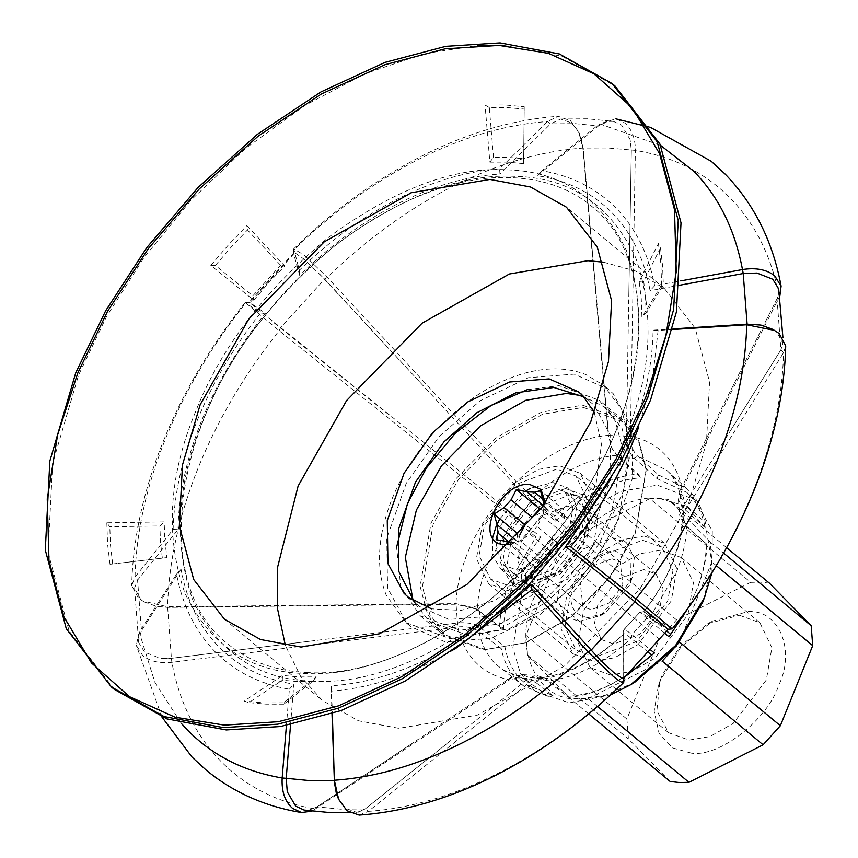 <?xml version="1.0" encoding="UTF-8"?>
<svg xmlns="http://www.w3.org/2000/svg" width="858" height="858" viewBox="0 0 858 858"><rect width="100%" height="100%" fill="white"/><g stroke="black" fill="none" stroke-linecap="round" stroke-linejoin="round"><path stroke-width="0.64" stroke-dasharray="4.29 3.22" d="M579.096 621.342L600.268 615.744L630.845 581.113L632.292 577.144L634.319 557.55L626.501 542.803L612.837 537.837L583.236 548.991L561.089 578.077L557.378 599.688L565.443 616.387L579.096 621.342M551.201 486.701L564.864 491.655L572.93 508.365L569.208 529.976L547.072 559.051L517.46 570.205L503.807 565.25L495.742 548.552L499.453 526.93L521.6 497.854L551.201 486.701M583.258 407.378L622.865 421.75L638.824 442.353L646.256 470.184L635.478 532.861L610.37 577.123L571.256 617.192L526.083 642.653L485.414 649.538L445.795 635.156L429.837 614.553L422.415 586.722L433.193 524.045L458.301 479.783L497.404 439.714L542.588 414.253L583.258 407.378M581.917 395.667L606.059 407.797L622.018 428.41L629.44 456.241L618.661 518.918L593.554 563.18L554.45 603.238L509.266 628.71L468.607 635.585L428.989 621.213L413.116 600.793M611.861 558.773L620.195 561.797L622.844 585.167L609.341 602.906L591.28 609.716L582.947 606.692L580.298 583.311L593.811 565.583L611.861 558.773M543.039 499.217L555.576 509.62L560.242 512.054L564.489 518.704L543.479 501.265M544.101 509.395L565.111 526.823L558.204 543.918L537.194 526.49L543.178 514.296L544.144 504.729M530.137 534.277L551.158 551.705L535.328 559.716L514.317 542.288L520.248 540.722L530.137 534.277L537.194 526.49M512.827 542.471L514.317 542.288M588.073 617.642C572.114 614.789 567.31 603.249 573.67 583.022C583.59 562.955 597.383 552.23 615.068 550.847L630.244 560.177L630.63 582.282L629.472 585.456L605.008 613.159L588.073 617.642M545.409 502.981L542.631 515.604L520.613 540.54L511.347 544.047M506.649 541.945L527.659 559.384L522.994 556.939L582.947 606.692M509.298 542.46L518.747 550.3L522.994 556.939M515.283 539.821L518.125 542.17L519.905 534.706M543.489 505.619L547.897 509.277L532.078 517.288M517.739 537.129L518.125 542.17M547.897 509.277L539.661 508.923M518.747 550.3L519.412 559.019L496.085 539.661M519.412 559.019L527.659 559.384M535.328 559.716L543.575 560.081L520.248 540.722M543.575 560.081L551.158 551.705M558.204 543.918L565.776 535.553L542.449 516.194M565.776 535.553L565.111 526.823M564.489 518.704L563.824 509.974L540.486 490.615M563.824 509.974L555.576 509.62M643.8 569.551L617.395 579.504L597.651 605.437L594.326 624.721L601.522 639.618L613.706 644.036L640.111 634.094L659.866 608.15L663.18 588.878L655.984 573.981L643.8 569.551M610.531 675.021L590.111 667.61L578.056 642.642L583.612 610.328L616.72 566.859L640.014 553.732L660.971 550.182L681.391 557.593L693.446 582.561L687.891 614.875L654.793 658.343L631.499 671.471L610.531 675.021M726.651 547.683L668.564 499.495L659.427 498.455L649.785 498.67L750.643 582.357L676.522 619.873L659.255 638.942L626.898 719.036L628.421 738.931L670.184 781.499M769.433 583.172L760.295 582.132L750.643 582.357M509.03 591.087L530.062 587.526L553.431 574.356L586.647 530.737L592.224 498.316L580.126 473.262L559.641 465.83L538.599 469.38L515.229 482.561L482.014 526.168L476.447 558.59L488.545 583.644L509.03 591.087M644.251 536.025L664.736 543.457L676.833 568.522L671.256 600.932L638.041 644.551L614.671 657.721L593.639 661.282L573.155 653.85L561.057 628.796L566.634 596.374L599.849 552.756L623.219 539.585L644.251 536.025M567.31 506.091L579.493 510.51L586.69 525.407L583.376 544.691L563.62 570.624L537.215 580.576L525.032 576.158L517.835 561.25L521.149 541.977L540.905 516.033L567.31 506.091M572.168 494.069L588.288 499.914L597.801 519.626L593.414 545.13L567.288 579.44L532.357 592.599L516.237 586.754L506.724 567.041L511.111 541.537L537.237 507.228L572.168 494.069M565.443 488.481L581.563 494.337L591.076 514.039L586.69 539.543L560.564 573.863L525.632 587.022L509.513 581.166L500 561.464L504.386 535.96L530.512 501.651L565.443 488.481M564.092 491.827L579.118 497.275L587.987 515.647L583.901 539.425L559.545 571.407L526.984 583.676L511.958 578.228L503.088 559.856L507.175 536.078L531.531 504.096L564.092 491.827M530.33 488.309L552.884 482.528L567.91 487.977L576.79 506.349L572.694 530.126L548.337 562.108L515.776 574.377L500.75 568.929L492.76 555.727L492.653 537.773M739.424 615.272L759.845 622.683L771.9 647.651L766.344 679.965L733.236 723.433L709.941 736.561L688.985 740.111L668.564 732.7L656.863 710.639L659.899 681.359L662.065 675.418L679.868 646.535L707.786 623.648L739.424 615.272M691.216 753.11L672.64 747.908L659.062 733.322L654.139 711.207L658.236 686.497L660.692 679.761L680.877 647.007L712.526 621.063L748.401 611.572C778.925 609.684 795.709 650.021 778.925 684.92C767.417 720.044 719.186 757.55 691.216 753.11M588.727 713.92L569.326 697.822L578.464 698.862L588.105 698.637L597.554 706.477M499.796 518.79L524.892 491.527M679.493 642.052L711.85 561.958L710.327 542.063L668.564 499.495M588.105 698.637L662.226 661.121M649.785 498.67L575.654 536.196L558.397 555.265L526.04 635.36L527.563 655.244L569.326 697.822M710.327 542.063L723.616 553.099M716.291 565.636L711.85 561.958M527.563 655.244L628.421 738.931M626.898 719.036L526.04 635.36M558.397 555.265L659.255 638.942M676.522 619.873L575.654 536.196M447.039 743.521L365.208 808.944L528.549 678.346L510.842 677.573L522.522 674.688L529.44 677.681L552.981 695.548L526.919 684.845L521.053 679.686C512.676 671.074 507.271 659.995 504.836 646.471L480.77 628.067C475.536 623.766 467.707 622.071 457.314 622.972L171.386 658.322L160.392 658.354L144.616 652.144L138.717 642.545L134.513 587.987L140.562 599.292L144.627 602.059L156.403 606.316L167.482 607.367L455.855 604.236L476.748 609.18L503.539 629.59L474.817 608.065L456.006 603.614L167.61 606.767L142.707 600.986L138.277 597.962L131.692 585.553L135.017 577.048L173.123 529.483C174.056 494.519 182.1 458.172 197.254 420.431C212.591 382.7 233.687 346.911 260.553 313.084L245.163 302.552L249.185 302.123L293.758 252.885L293.693 253.914L294.97 252.896L303.539 258.794L324.603 279.086L513.62 483.558L497.35 501.522L249.807 302.788L293.693 253.914L299.689 275.407C330.373 245.281 363.213 221.31 398.198 203.507C433.204 185.886 467.127 176.062 499.957 174.024L499.613 168.854L547.393 121.557L558.236 116.313L570.398 120.667L578.742 132.046L582.882 148.08L608.343 435.349L611.625 447.758L617.063 455.276L637.987 474.045L640.947 477.82L618.371 457.571L612.322 449.206L608.343 435.349C593.232 436.625 577.67 441.291 561.668 449.356C545.677 457.486 530.598 468.329 516.419 481.885L327.391 277.413L304.429 255.298L293.779 248.863L299.356 270.227C330.137 240.39 362.977 216.581 397.897 198.809C432.829 181.231 466.731 171.235 499.613 168.854M138.717 642.545L138.503 640.175L141.452 630.727L137.57 580.105L135.017 577.048C136.1 532.775 146.246 486.722 165.465 438.899C184.899 391.076 211.669 345.742 245.774 302.917L249.742 302.456L265.433 313.245L260.553 313.084M134.513 588.138L137.57 580.105L177.992 529.654C178.593 494.755 186.486 458.397 201.673 420.57C217.042 382.765 238.299 346.986 265.433 313.245M358.333 812.183L365.208 808.944L356.703 812.376L345.656 808.375L337.998 797.929M772.779 329.343L776.833 332.11L782.882 343.243L780.93 349.764L782.882 343.414L782.914 337.462M628.85 293.522L631.327 150.279L626.372 436.218L608.665 435.446L583.193 148.187L579.397 133.473L571.75 123.026L560.703 119.026L550.632 123.852L575.053 123.649L598.466 125.933L537.247 175.654C567.331 180.427 592.277 192.825 612.076 212.827C631.713 233.022 644.379 258.977 650.085 290.68L654.675 285.725L680.726 280.898M560.703 119.026L587.376 118.801L613.32 121.353L608.204 121.375L598.455 125.933L599.549 123.831L541.838 170.699C571.696 175.815 596.492 188.363 616.248 208.333C635.853 228.485 648.659 254.279 654.675 285.725M613.32 121.353L621.675 125.204L630.104 139.522L631.327 150.279L630.104 139.522M286.411 725.503L289.382 689.21C259.534 684.094 234.727 671.546 214.972 651.576C195.377 631.424 182.572 605.63 176.555 574.184L139.243 632.26L136.293 645.27L142.696 655.598C149.989 661.346 159.717 663.588 171.868 662.322L457.797 626.984C466.495 626.093 473.541 627.616 478.936 631.574L501.244 648.637L504.836 646.471M245.163 302.552L245.152 302.563C210.478 346.053 183.204 392.267 163.31 441.205C143.425 490.519 132.883 538.631 131.692 585.553M245.774 302.917L279.161 330.684L496.139 504.289L535.907 536.99L540.84 537.258L497.372 501.544L496.139 504.289C483.944 519.862 474.335 536.293 467.32 553.571C460.371 570.86 456.606 587.537 456.006 603.614L457.797 626.984C460.725 641.28 466.666 653.045 475.654 662.269C484.695 671.417 496.01 677.262 509.588 679.783L312.022 811.142M779.847 296.01L682.207 489.114C679.289 474.817 673.337 463.052 664.36 453.828C655.308 444.68 644.004 438.846 630.415 436.314L626.372 436.239C626.608 446.6 629.311 453.936 634.491 458.269L656.896 478.517L658.494 474.935L637.741 456.177C632.893 451.598 630.458 444.98 630.415 436.314L635.37 150.364C635.328 138.256 631.82 129.14 624.849 123.037L615.915 118.854L599.549 123.831L660.639 145.442M554.761 516.173L532.968 497.844L516.419 481.885L513.631 483.569L531.992 501.297L555.501 521.074L554.761 516.173C567.599 503.925 581.263 494.122 595.731 486.765C610.21 479.472 624.292 475.225 637.987 474.045M499.571 626.919C500.15 612.355 503.571 597.254 509.866 581.617L535.907 536.99M552.981 695.548L548.133 696.439L523.444 685.81L517.438 680.533C509.32 672.189 503.914 661.561 501.244 648.637M548.133 696.439L526.319 679.879L520.463 677.241L509.588 679.783L510.853 677.563L317.074 806.852L309.18 810.038L317.074 806.852L414.146 742.084M626.973 675.214L610.896 684.609C596.417 691.902 582.335 696.149 568.639 697.329L568.929 696.246L545.559 678.388L536.207 675.257L528.56 678.335L531.66 680.748L538.309 677.981L546.986 680.78L568.639 697.329M648.509 652.455L631.08 638.213C626.243 634.276 623.734 632.947 623.584 634.212L623.809 682.035C584.566 720.184 542.664 750.6 498.09 773.283C453.507 795.731 410.253 808.418 368.307 811.368L531.66 680.748C546.782 679.472 562.333 674.806 578.335 666.752C594.326 658.612 609.405 647.769 623.584 634.212L623.734 629.804L639.864 612.258L623.594 630.233L623.648 678.517M731.048 429.804L780.93 349.764L681.359 509.555L679.6 515.272L684.47 524.957L707.056 544.455C706.477 559.019 703.056 574.12 696.771 589.768L687.977 608.268M707.056 544.455L686.797 526.362L682.421 517.449L683.998 512.483L783.579 352.681L785.714 345.849M658.494 474.935L686.979 488.717L689.188 490.84C697.307 499.184 702.713 509.824 705.394 522.736L705.04 527.595L683.161 507.893L678.442 499.764L679.922 490.819L681.359 509.555L683.998 512.483C683.408 528.56 679.633 545.248 672.683 562.526C665.669 579.804 656.059 596.235 643.865 611.808L643.715 611.743C655.684 596.428 665.047 580.426 671.814 563.727C678.399 547.211 681.928 531.788 682.421 517.449M711.968 572.694L712.279 531.048L694.744 499.656L657.325 485.167L620.763 491.344L580.147 514.242L544.991 550.257L522.425 590.047L512.88 647.822L520.291 673.144L535.639 691.43L569.369 702.852L610.596 694.873M503.539 629.59C503.796 614.703 507.164 599.184 513.652 583.054C520.205 566.923 529.268 551.651 540.84 537.258M555.501 521.074C568.597 508.226 582.603 497.994 597.533 490.401C612.462 482.882 626.941 478.689 640.947 477.82M316.227 676.908L312.473 681.552L283.816 704.161L283.408 702.799L316.227 676.908L299.034 676.962L282.486 675.439L244.219 701.093L248.884 702.638L282.293 680.233L282.486 675.439M283.408 702.799L263.449 702.874L244.219 701.093M114.221 689.306L69.09 631.038L48.091 552.348L52.649 463.352L78.561 375.118L106.424 316.774L144.133 257.379L191.087 200.107L245.538 148.434L304.74 105.513L365.326 73.616L424.002 53.7L478.024 45.41M523.605 163.621L507.057 162.098L489.864 162.151L485.049 105.03L505.019 104.966L524.238 106.735L523.605 163.621L524.238 106.735M166.913 557.614L110.017 564.274L166.913 557.614L164.811 540.122L164.178 521.889L106.832 522.79L109.792 526.748L159.856 525.965L164.178 521.889M110.006 564.274L107.572 543.961L106.832 522.79M253.732 300.236L252.831 295.849L215.369 265.422L210.832 265.379L253.732 300.236L268.822 282.69L284.738 265.991L246.836 225.611L247.469 229.965L280.566 265.219L284.738 265.991M210.832 265.379L228.357 245.013L246.836 225.611M502.874 45.227L562.205 56.285L614.886 85.864M293.693 253.914L293.693 249.978C332.657 212.098 374.27 181.896 418.522 159.374C462.794 137.087 505.748 124.485 547.393 121.557L550.632 123.852L499.957 174.024M181.21 723.283L154.805 682.089L139.243 632.26L141.452 630.727L181.017 569.122L176.555 574.184M290.562 724.71L293.854 684.158C263.771 679.375 238.824 666.988 219.026 646.975C199.388 626.78 186.722 600.825 181.017 569.122M489.864 162.151L493.522 157.422L508.858 157.454L523.702 158.741M493.522 157.422L489.317 107.54L507.078 107.572L524.249 109.063M489.317 107.54L485.049 105.03M639.189 281.445L643.682 281.059L660.51 247.973L658.451 243.565L639.189 281.445L641.291 298.938L641.923 317.16L661.625 285.038L663.341 284.953L646.128 312.998L641.923 317.16M643.682 281.059L645.484 296.739L646.128 312.998M660.51 247.973L662.601 266.119L663.341 284.953M658.451 243.565L660.885 263.867L661.625 285.038M552.37 538.824L553.163 543.114L557.754 546.289L557.625 542.449L552.37 538.824L537.28 556.37L521.364 573.069L521.621 582.217L525.654 581.745L525.428 573.755L521.364 573.069M553.163 543.114L525.428 573.755M557.754 546.289L542.084 564.403L525.654 581.745M557.625 542.449L540.1 562.827L521.621 582.217M312.473 681.552L297.125 681.509L282.293 680.233M283.816 704.161L266.055 704.128L248.884 702.638M162.301 557.915L160.5 542.235L159.856 525.965M112.623 563.727L110.532 545.581L109.792 526.748M252.831 295.849L280.566 265.219M215.369 265.422L231.038 247.297L247.469 229.965M634.834 682.207L604.933 695.484L578.464 698.862C535.231 701.533 511.465 644.422 535.242 595.002C551.533 545.27 619.83 492.16 659.427 498.455L686.786 506.445L706.123 528.925L711.829 562.44L703.989 598.852M656.896 478.517L686.668 492.31L688.813 494.38C697.189 502.992 702.605 514.071 705.04 527.595M706.327 544.476C706.07 559.362 702.702 574.881 696.224 591.012L688.384 607.7M629.332 673.627L612.344 683.665C597.404 691.183 582.936 695.377 568.929 696.246M642.556 540.208L661.679 547.147L672.972 570.527L667.771 600.782L636.775 641.494L595.323 657.11L576.201 650.171L564.918 626.79L570.12 596.525L601.115 555.812L642.556 540.208M509.598 585.982L551.04 570.366L582.035 529.654L587.247 499.399L575.954 476.008L556.831 469.069L515.39 484.684L484.384 525.396L479.182 555.652L490.476 579.043L509.598 585.982M582.636 405.191L622.661 419.712L638.781 440.54L646.288 468.65L635.403 531.981L610.027 576.694L570.516 617.181L524.871 642.91L483.783 649.86L443.768 635.338L427.638 614.51L420.13 586.4L431.027 523.069L456.392 478.346L495.903 437.87L541.548 412.14L582.636 405.191M527.37 389.629L559.105 385.66L599.131 400.193L615.25 421.01L622.758 449.131L611.861 512.451L586.497 557.174L546.986 597.651L501.34 623.38L460.253 630.33L420.227 615.808L400.772 586.872L396.6 547.232M603.496 262.183L635.692 271.074L664.392 288.47L695.205 328.26L709.555 382.003L706.434 442.782L688.738 503.035L640.25 588.502L564.736 665.872L477.488 715.046L398.97 728.335L358.451 720.774L322.469 700.568L300.675 676.458L285.403 645.581M583.901 396.868L594.047 405.051L610.124 434.781L610.81 477.767L594.015 525.032L565.368 565.733L530.137 596.449L488.459 616.344L448.927 619.433L419.465 606.477L414.157 601.458M594.358 412.516L601.469 444.39L596.106 483.333L578.903 522.758L554.171 556.434L494.594 600.718L461.218 610.36L431.467 608.848M439.36 436.314L480.158 400.75L528.41 377.724L574.184 374.142L608.29 389.157L613.191 393.661L631.81 428.078L632.593 477.842L613.159 532.561L579.997 579.686L539.199 615.25L490.948 638.277L445.184 641.859L411.079 626.855L406.166 622.34L387.559 587.923L386.765 538.159L406.199 483.44L439.36 436.314M381.617 534.566C388.502 498.155 406.07 464.017 434.32 432.132C463.213 400.901 494.658 380.898 528.657 372.147C550.16 367.074 569.272 367.91 585.993 374.646L603.249 384.974L621.492 408.912L629.44 440.647L623.348 491.387L598.981 544.036L574.946 575.504L546.289 602.241L497.683 630.18L450.15 638.674L406.027 622.661L386.272 595.259C379.247 577.788 377.702 557.561 381.617 534.555M173.123 529.483L177.992 529.654M299.356 270.227L299.689 275.407M541.838 170.699L537.247 175.654M672.854 329.493L658.097 330.427L652.681 377.713L638.76 426.984M658.097 330.427L653.11 330.148C652.509 365.047 644.615 401.405 629.429 439.232L610.403 479.547M453.871 649.817L433.322 661.089C398.391 678.678 364.489 688.663 331.606 691.044L332.325 713.599M500.311 612.247L432.904 656.306C397.897 673.916 363.974 683.751 331.134 685.778L331.606 691.044M289.382 689.21L293.854 684.158M538.309 677.981C551.158 676.962 565.079 672.726 580.083 665.261C595.28 657.55 609.824 647.071 623.712 633.837L623.594 630.222C623.981 628.893 626.769 630.362 631.949 634.663L650.696 649.989M304.086 810.059L309.18 810.038M359.159 815.1L368.307 811.368L365.208 808.944L340.637 809.158L317.074 806.852L315.819 809.073C277.67 802.638 245.989 786.679 220.774 761.185C195.763 735.467 179.461 702.52 171.868 662.322L171.386 658.322L160.392 658.354M672.243 628.86L643.865 611.808L666.752 631.091M523.444 685.81L495.302 663.813C487.097 655.383 481.638 644.637 478.936 631.574L480.77 628.067L479.461 611.003L477.262 609.695C477.831 594.98 481.295 579.718 487.644 563.91L513.974 518.822L517.181 517.653L531.992 501.297L532.968 497.844C545.945 485.467 559.748 475.557 574.367 468.125C588.996 460.757 603.228 456.467 617.063 455.276L618.371 457.571L634.491 458.269L637.741 456.177L666.516 470.087L668.747 472.232C676.962 480.673 682.41 491.419 685.113 504.472L680.92 497.447L682.207 489.114L679.922 490.819L777.026 298.809L778.903 291.205L778.678 288.867M664.896 633.376L639.864 612.258L667.588 628.614M311.947 605.802L167.482 607.367L156.403 606.316M419.294 381.52L316.87 271.064M331.992 713.706L331.134 685.778M672.994 328.882L653.11 330.148M680.308 285.113L650.085 290.68M520.463 677.241L501.372 669.143L526.319 679.879L529.44 677.681L545.559 678.388L546.986 680.78C560.821 679.579 575.053 675.3 589.682 667.932C604.311 660.488 618.103 650.589 631.08 638.213L631.949 634.663L646.76 618.296L650.074 617.234L676.404 572.147C682.754 556.338 686.218 541.076 686.797 526.362L684.47 524.957L683.161 507.893L685.113 504.472L705.394 522.736M595.956 292.085L583.193 148.187L580.952 137.377M389.071 414.897L271.696 320.956M623.68 678.485L623.702 654.086M728.378 395.002L777.026 298.809L778.903 291.205M653.925 620.709L668.039 629.193L672.039 628.764C706.381 585.628 733.343 539.982 752.916 491.816C772.264 443.64 782.485 397.265 783.579 352.681L780.93 349.764L777.026 298.809L779.321 297.115C771.728 256.928 755.426 223.97 730.415 198.262C705.201 172.769 673.519 156.799 635.37 150.364L607.764 147.973L582.882 148.08C540.948 151.019 497.683 163.717 453.099 186.165C408.537 208.848 366.634 239.264 327.391 277.413L324.603 279.086L280.373 327.938L279.161 330.684C244.809 373.82 217.846 419.465 198.273 467.631C178.925 515.797 168.704 562.183 167.61 606.767L171.386 658.322L314.607 640.615M507.335 169.841C561.368 171.321 601.008 198.069 626.265 250.086C646.074 306.338 642.621 366.591 615.937 430.823C590.701 495.12 546.181 553.571 482.4 606.188C416.709 654.236 357.196 676.651 303.871 673.455C249.839 671.975 210.189 645.227 184.931 593.21C165.133 536.958 168.576 476.705 195.259 412.473C220.506 348.176 265.025 289.725 328.807 237.108C394.498 189.06 454 166.645 507.335 169.841M312.226 681.166C258.076 679.675 218.34 652.874 193.018 600.739C173.177 544.347 176.63 483.966 203.378 419.583C228.678 355.137 273.294 296.557 337.226 243.822C403.067 195.656 462.709 173.187 516.162 176.394C570.323 177.874 610.059 204.687 635.37 256.821C655.222 313.213 651.769 373.595 625.021 437.977C599.721 502.413 555.105 561.003 491.173 613.738C425.332 661.904 365.68 684.373 312.226 681.166M668.028 629.193L623.798 678.056M643.865 611.808L639.864 612.258M626.501 542.803L564.864 491.655M622.865 421.75L606.059 407.797M620.195 561.797L560.242 512.054M543.672 512.741L543.168 514.296M520.613 540.54L521.6 540.004M600.268 615.744L605.008 613.159M632.292 577.144L630.63 582.282M428.989 621.213L445.795 635.156M503.807 565.25L565.443 616.387M580.126 473.262L664.736 543.457M655.984 573.981L579.493 510.51M588.288 499.914L581.563 494.337M579.118 497.275L567.91 487.977M759.845 622.683L681.391 557.593M659.899 681.359L658.236 686.497M707.786 623.648L712.526 621.063M590.111 667.61L668.564 732.7M500.75 568.929L511.958 578.228M509.513 581.166L516.237 586.754M525.032 576.158L601.522 639.618M573.155 653.85L488.545 583.644M306.724 672.522C404.075 679.547 537.322 587.258 598.305 468.318C655.212 364.071 650.568 252.273 591.473 206.124C570.398 188.706 544.176 179.236 512.837 177.703C435.767 173.102 334.792 228.056 266.945 313.17C169.391 429.365 153.357 588.052 228.089 644.111C249.163 661.529 275.375 670.999 306.724 672.522M293.768 248.852C333.419 210.253 376.051 179.343 421.653 156.124C467.728 132.808 513.256 119.53 558.236 116.302M161.958 717.084L136.293 645.27M650.986 127.66L649.238 127.07M522.522 674.678L536.207 675.257M686.979 488.717L668.135 471.653C674.195 477.595 678.453 486.196 680.92 497.447M535.639 691.43L526.919 684.845M661.679 547.147L575.954 476.008M622.661 419.712L599.131 400.193M664.392 288.47L566.43 207.186M589.811 401.158L578.603 391.859M608.29 389.157L603.249 384.963M349.764 812.698L356.703 812.376M406.027 622.661L411.079 626.855M408.258 597.179L419.465 606.477M224.506 619.294L322.469 700.568M420.227 615.808L443.768 635.338M490.476 579.043L576.201 650.171M695.044 593.875L694.54 595.023M686.668 492.31L694.744 499.656M578.742 132.046L579.397 133.473M293.597 253.357L293.597 249.367M142.707 600.986L144.627 602.059M678.431 499.753L679.6 515.272M639.703 612.183L643.715 611.733M474.817 608.065L476.748 609.18M612.322 449.206L611.625 447.758"/><path stroke-width="1.29" d="M413.116 600.793L405.33 557.357L416.377 510.092L441.484 465.84L480.598 425.772L525.782 400.3L566.441 393.425L581.917 395.667M544.144 504.729L540.486 490.615L534.566 492.181L526.887 491.849L516.323 489.564L511.068 499.849L504.021 507.646L494.122 514.081L497.114 524.742L497.737 532.861L496.085 539.661L512.827 542.471M534.566 492.181L543.039 499.217M511.347 544.047L505.373 544.573C472.329 544.809 497.951 481.381 529.665 484.448L541.033 489.489L545.409 502.981M509.298 542.46L497.737 532.861M497.114 524.742L515.283 539.821M504.021 507.646L525.032 525.075L519.905 534.706M511.068 499.849L532.078 517.288L539.661 508.923L516.323 489.564M543.489 505.619L526.887 491.849M525.032 525.075L517.449 533.44L494.122 514.081M517.449 533.44L517.739 537.129M588.727 713.92L670.184 781.499L679.322 782.539L688.974 782.324L763.094 744.798L780.351 725.729L812.708 645.634L811.185 625.75L769.433 583.172L726.651 547.683M597.554 706.477L688.974 782.324M492.653 537.773L495.967 526.78L499.796 518.79M524.892 491.527L530.33 488.309M763.094 744.798L662.226 661.121L679.493 642.052L780.351 725.729M723.616 553.099L811.185 625.75M812.708 645.634L716.291 565.636M332.325 713.599L334.341 780.254L338.653 799.356L336.443 793.993L334.041 780.394L309.62 780.608L286.207 778.313L290.562 724.71M668.028 629.193L634.931 601.79L590.98 650.343M622.425 678.506L623.798 678.045L622.425 678.506L613.867 672.608L600.514 660.328L531.413 584.405L500.311 612.247M782.914 337.462L778.678 288.867L772.79 279.258L756.981 273.048L743.221 273.52L747.104 324.152L672.994 328.882M623.648 678.517L668.232 629.279L672.243 628.86C706.917 585.349 734.201 539.135 754.085 490.197C773.98 440.894 784.523 392.771 785.714 345.849L779.118 333.451L772.779 329.343L760.971 325.085L747.104 324.152L746.717 324.764L672.854 329.493M680.726 280.898L742.481 269.551C755.898 267.439 766.644 269.53 774.699 275.804L781.102 286.143L779.847 296.01M638.76 426.984L633.965 439.478C618.639 477.209 597.533 512.987 570.667 546.825L635.96 598.895L672.039 628.764M338.653 799.356L346.997 810.746L359.159 815.1C404.139 811.872 449.678 798.605 495.742 775.289C541.355 752.069 583.976 721.149 623.627 682.55L623.809 682.035C623.552 683.815 619.937 681.842 612.966 676.115L588.03 651.833L531.874 589.682L453.871 649.817M312.022 811.142L301.49 812.547L292.546 808.365C284.931 801.608 281.467 791.473 282.175 777.981L286.411 725.503M774.699 330.427L746.717 324.764C745.623 369.037 735.478 415.079 716.269 462.912C696.835 510.735 670.066 556.059 635.96 598.895L634.931 601.79L602.284 575.761L565.669 546.557L570.667 546.825M349.764 812.698L330.03 812.601L304.086 810.059L295.731 806.198L287.28 791.848L286.207 778.313L282.175 777.981C244.305 771.578 212.848 755.726 187.805 730.415L181.21 723.283M650.696 649.989L654.375 652.992L626.973 675.214M651.865 655.201L648.509 652.455M612.086 83.548L614.886 85.864L660.006 144.144L681.016 222.833L676.447 311.829L650.536 400.064L620.591 462.151L579.547 525.214L528.228 585.37L468.961 638.502L405.276 680.973L341.216 710.51L280.577 726.511L226.233 729.954L166.902 718.897L114.221 689.306L111.422 686.99L66.291 628.721L45.292 550.021L49.85 461.025L75.761 372.79L105.706 310.703L146.761 247.651L198.069 187.484L257.336 134.363L321.031 91.881L385.092 62.344L445.731 46.343L500.075 42.9L559.405 53.957L612.086 83.548L657.207 141.817L678.217 220.506L673.648 309.513L647.736 397.737L617.792 459.824L576.748 522.887L525.428 583.054L466.162 636.175L402.466 678.646L338.406 708.182L277.777 724.184L223.423 727.627L164.103 716.569L111.422 686.99M478.024 45.41L502.874 45.227M654.375 652.992L628.292 674.324M285.403 645.581L277.424 608.268L277.477 567.674L298.123 486.003L346.611 400.536L422.125 323.166L509.373 273.992L587.902 260.703L603.496 262.183M489.939 179.429L530.448 186.98L566.43 207.186L597.243 246.986L611.593 300.718L608.472 361.508L590.776 421.761L542.288 507.228L466.773 584.588L379.526 633.772L301.008 647.05L260.489 639.5L224.506 619.294L193.694 579.504L179.343 525.761L182.464 464.982L200.161 404.719L248.648 319.262L324.163 241.892L411.411 192.707L489.939 179.429M224.442 725.128L175.075 717.202L129.579 696.707L91.474 662.955L63.91 616.827L48.992 560.875L47.244 498.852L57.615 434.931L77.853 372.887L107.582 311.25L148.337 248.648L199.271 188.932L258.097 136.197L321.332 94.026L384.92 64.715L445.109 48.831L499.066 45.41L548.434 53.335L593.918 73.82L632.035 107.582L659.587 153.7L674.506 209.652L676.254 271.675L665.894 335.596L645.645 397.651L615.926 459.277L575.171 521.879L524.227 581.606L465.401 634.341L402.177 676.501L338.578 705.823L278.389 721.707L224.442 725.128M414.157 601.458L398.809 571.439L398.68 528.689L415.551 482.024L443.897 441.891L476.769 412.795L515.744 392.846L553.807 387.451L583.901 396.868M431.467 608.848L408.258 597.179L404.021 593.275L387.945 563.556L387.258 520.57L404.043 473.305L432.689 432.604L467.932 401.876L509.609 381.992L549.141 378.904L578.603 391.859L582.839 395.763L594.358 412.516M531.874 589.682L531.413 584.405M610.403 479.547L565.669 546.557M396.6 547.232L407.486 503.539L426.598 467.674L455.459 433.065L490.894 405.63L527.37 389.629M687.977 608.268L669.025 636.808L664.896 633.376M688.384 607.7L669.025 636.808M610.596 694.873L630.598 684.77L675.611 645.495L704.268 597.972L711.968 572.694M705.726 594.219L702.648 602.305L676.265 646.053L634.834 682.207L630.598 684.77M590.98 650.332L588.03 651.833C549.066 689.714 507.453 719.905 463.202 742.427C418.94 764.714 375.976 777.327 334.341 780.254L331.992 713.706M660.639 145.442L693.918 171.386C718.757 196.922 734.941 229.644 742.481 269.551L743.221 273.52L680.308 285.113M666.752 631.091L670.72 634.384M668.039 629.193L667.588 628.614M623.809 682.035L623.798 678.045L623.809 682.035M301.49 812.547C265.111 806.552 233.333 792.395 206.156 770.098L192.074 757.142L161.958 717.084M781.102 286.143C772.865 241.591 754.279 204.301 725.332 174.271L711.25 161.315L650.986 127.66M649.238 127.07L615.915 118.854"/></g></svg>
